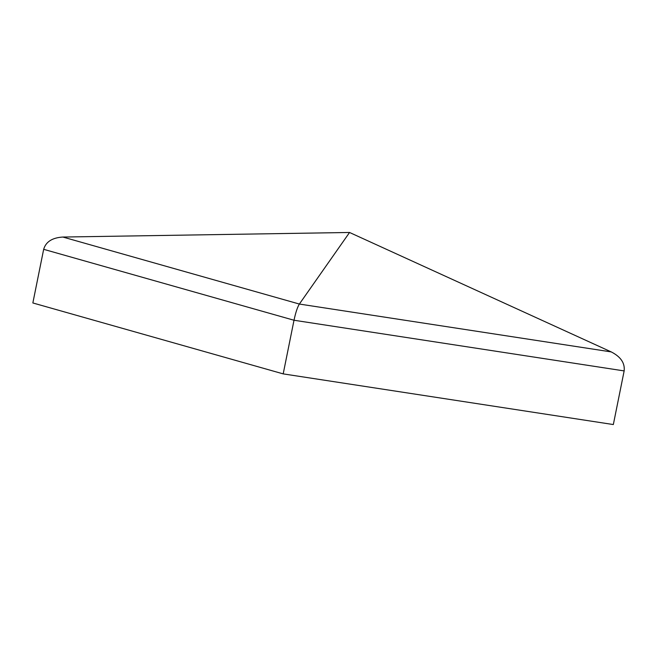 <?xml version="1.0" encoding="UTF-8"?>
<svg xmlns="http://www.w3.org/2000/svg" width="657" height="657" viewBox="0 0 657 657"><rect width="100%" height="100%" fill="white"/><g stroke="black" fill="none" stroke-linecap="round" stroke-linejoin="round"><path stroke-width="0.99" d="M283.192 373.882L32.85 302.959L43.666 249.323C45.85 241.792 52.256 237.694 62.883 237.046L349.565 232.471L299.37 304.051C297.432 307.156 295.642 312.56 294.007 320.246L283.192 373.882L613.334 424.553L624.15 370.918C625.053 363.116 620.75 356.776 611.24 351.914L349.598 232.496M43.666 249.323L294.007 320.246L624.15 370.918M62.883 237.046L299.37 304.051L611.24 351.914"/></g></svg>
